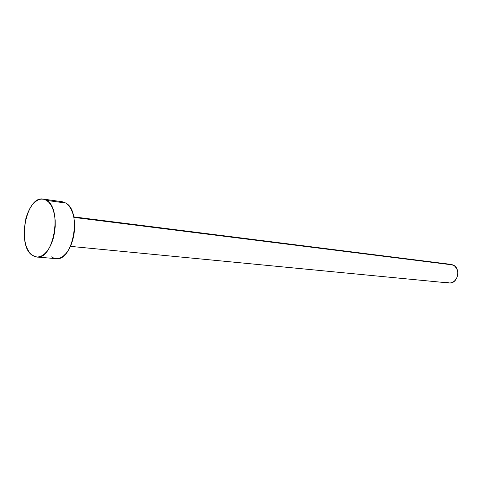 <?xml version="1.0" encoding="UTF-8"?>
<svg xmlns="http://www.w3.org/2000/svg" width="482" height="482" viewBox="0 0 482 482"><rect width="100%" height="100%" fill="white"/><g stroke="black" fill="none" stroke-linecap="round" stroke-linejoin="round"><path stroke-width="0.72" d="M70.456 246.368L448.959 282.976C457.743 284.344 461.401 268.203 453.014 264.961L73.842 217.4L453.014 264.961L451.025 264.395L73.74 216.888M36.759 257.027L55.978 258.629C73.011 261.853 82.115 211.417 65.871 203.073L46.664 200.41C62.726 208.851 53.55 260.268 36.692 257.02L32.107 255.207C16.617 245.163 26.221 195.511 43.139 199.072L46.664 200.41L65.871 203.073L62.305 201.741L43.187 199.078M62.25 201.735L65.871 203.073L68.51 205.338L70.788 208.592L72.595 212.713L73.867 217.539L74.541 222.877L74.596 228.522L74.011 234.228L72.824 239.771L71.083 244.928L68.854 249.477L66.239 253.249L63.341 256.093L60.286 257.912L57.183 258.647M54.165 258.28L51.339 256.84M32.107 255.207L29.619 252.725L27.51 249.327L25.871 245.145L24.745 240.337L24.172 229.589L25.859 218.623L27.486 213.55L29.571 209.001L32.035 205.151L34.794 202.139L37.747 200.084L40.789 199.09L43.802 199.193L46.664 200.41L49.272 202.711L51.514 206.019L53.297 210.206L54.544 215.117L55.195 220.557L55.225 226.299L54.635 232.119L53.436 237.771L51.694 243.024L49.471 247.664L46.868 251.514L43.995 254.418L40.958 256.279L37.885 257.033L34.903 256.665L32.107 255.207M450.989 264.395L454.393 265.781L456.593 268.299L457.761 271.649L457.719 275.312L456.472 278.729L454.207 281.355L451.291 282.801L449.718 283.006L446.675 282.344"/></g></svg>
